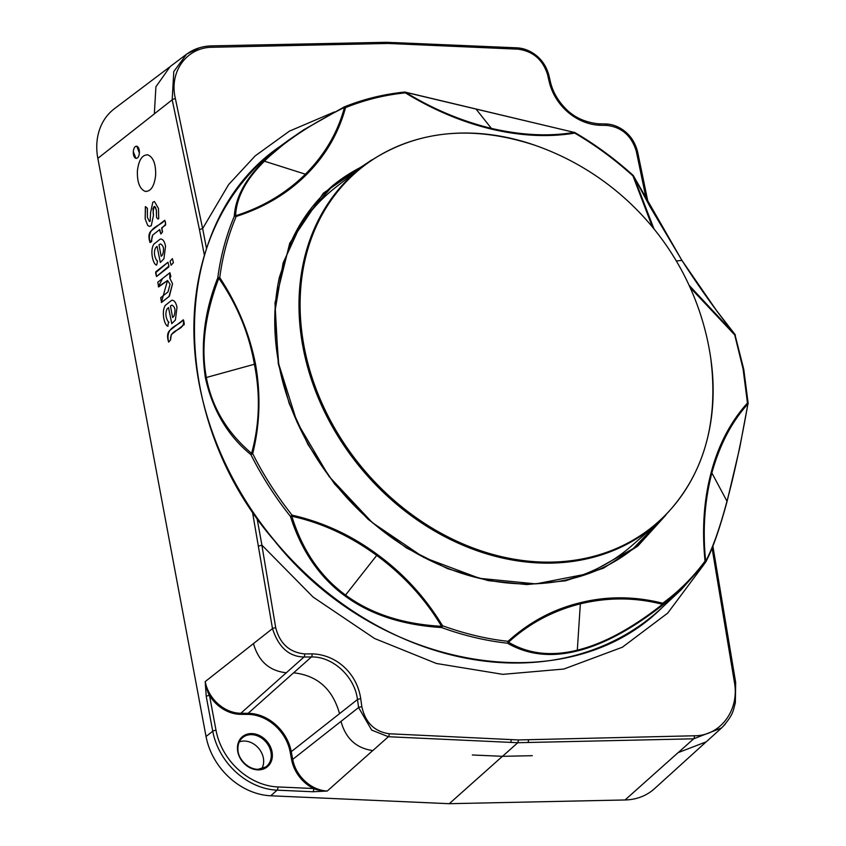 <?xml version="1.0" encoding="UTF-8"?>
<svg xmlns="http://www.w3.org/2000/svg" width="846" height="846" viewBox="0 0 846 846"><rect width="100%" height="100%" fill="white"/><g stroke="black" fill="none" stroke-linecap="round" stroke-linejoin="round"><path stroke-width="1.27" d="M705.257 742.672L654.487 788.694A63.513 51.638 -129.6 0 1 625.057 799.967L678.154 752.591M312.872 791.75A2.496 1.174 92.5 0 0 313.602 788.525A34.739 28.246 -129.6 0 1 291.606 759.687L290.167 751.967A40.217 32.698 50.4 0 0 247.91 714.394L240.613 714.341A34.739 28.246 -129.6 0 1 209.512 695.518A2.496 0.825 169.4 0 0 206.234 696.406L205.208 681.59C206.54 688.485 207.979 693.128 209.512 695.518L216.026 730.331A60.637 49.311 50.4 0 0 277.816 786.939L313.602 788.525C316.044 789.773 320.592 790.608 327.243 791.042L312.872 791.75L277.076 790.164L270.752 795.779L449.258 803.7L625.057 799.967M270.752 795.779A63.513 51.638 -129.6 0 1 206.043 736.496L212.748 731.219L206.234 696.406M154.353 113.882L97.84 158.361L206.043 736.496M97.84 158.361A63.513 51.638 -129.6 0 1 114.517 108.626L169.348 67.246M239.281 741.942A18.157 14.763 -129.6 0 1 244.272 741.054A18.157 14.763 -129.6 0 1 260.557 750.931A18.157 14.763 -129.6 0 1 261.604 768.919M170.554 339.838L171.294 334.646L183.984 324.653C184.777 325.625 183.487 319.09 183.265 319.873L170.342 329.993C167.815 331.833 167.032 335.069 167.963 339.701L168.65 342.091L170.554 339.838M168.058 326.186L167.762 326.196C164.399 325.202 161.142 311.74 165.33 305.353L171.706 300.277C174.234 300.066 175.989 302.456 176.983 307.426C175.989 302.456 174.234 300.066 171.706 300.277L165.33 305.353C161.142 311.74 164.399 325.202 167.762 326.196L168.566 321.861C170.596 324.779 163.193 317.43 167.022 309.054L168.513 307.553L171.77 323.68L175.397 320L176.983 307.426L175.397 320M172.552 283.748L169.782 278.186L170.871 276.515L169.919 272.729L157.779 282.226L158.657 286.942L167.508 280.523L170.078 284.214L167.984 291.955L160.677 297.707L161.554 302.424L169.39 296.259L172.552 283.748L169.02 296.544L161.353 302.487L167.508 280.523L158.297 286.667L162.612 278.419L169.877 272.888L169.782 278.186L172.552 283.748M173.388 262.651L172.394 258.665L170.099 261.224L171.093 265.21L173.388 262.651M168.914 266.056L167.963 262.271L155.812 271.767L156.542 276.547L168.682 267.05L168.914 266.056L156.542 276.547L155.59 272.761L167.963 262.271L168.914 266.056M156.309 264.988L156.309 264.988C152.946 263.984 149.689 250.522 153.877 244.134L160.254 239.058C162.781 238.858 164.536 241.237 165.53 246.218C164.536 241.237 162.781 238.858 160.254 239.058L153.877 244.134C149.689 250.522 152.946 263.984 156.309 264.988L156.309 264.988C156.616 266.247 157.916 260.23 157.113 260.653C159.143 263.561 151.741 256.211 155.569 247.836L157.06 246.334L160.317 262.461L163.934 258.781L165.53 246.218L163.934 258.781M162.527 231.941C161.766 225.945 160.211 229.509 165.361 225.099C166.154 226.072 164.854 219.537 164.642 220.33L151.709 230.44C149.192 232.29 148.399 235.516 149.34 240.148L150.028 242.538C153.359 240.782 150.398 241.554 152.671 235.093L159.746 229.52L160.888 233.982L162.527 231.941L160.888 233.982L159.429 229.774L152.555 235.188C152.185 238.35 151.402 240.782 150.186 242.474L150.028 242.538C146.295 226.781 159.936 226.686 164.642 220.33C168.312 227.014 159.608 225.311 162.527 231.941L162.527 231.941M158.339 219.019L158.72 218.448C158.265 219.442 157.536 219.029 156.531 217.211L156.436 210.643L155.505 207.302L154.469 206.435L152.967 208.465L153.475 215.275L153.126 212.6L153.856 206.678L154.469 206.435L156.32 209.882L156.531 217.211C157.536 219.029 158.265 219.442 158.72 218.448L158.466 208.486L154.469 201.549L152.809 202.215L150.588 212.6L150.165 221.229L149.499 221.493L147.384 217.443L147.405 208.275L145.364 206.646L145.174 218.892L147.733 225.48L149.52 226.4L151.275 225.713L153.475 215.275L151.275 225.713L149.52 226.4L147.733 225.48L145.174 218.892L145.512 206.593M155.643 175.281C155.928 164.039 153.327 157.24 147.839 154.892L146.834 154.765L147.839 154.892C142.202 154.628 138.723 159.989 137.39 170.977C137.105 182.218 139.706 189.007 145.195 191.365L146.199 191.492L145.195 191.365C150.831 191.63 154.321 186.268 155.643 175.281C154.321 186.268 150.831 191.63 145.195 191.365C139.706 189.007 137.105 182.218 137.39 170.977C138.723 159.989 142.202 154.628 147.839 154.892M139.389 153.01C138.945 156.669 137.782 158.466 135.91 158.371L133.308 151.582C133.742 147.913 134.905 146.125 136.788 146.21L139.389 153.01C139.484 149.277 138.617 147.014 136.788 146.21L136.788 146.21C134.916 146.136 133.753 147.923 133.308 151.582C133.213 155.304 134.08 157.578 135.91 158.371L135.91 158.371C137.782 158.456 138.945 156.669 139.389 153.01M334.519 111.905L289.417 131.141L255.196 155.876L228.632 184.576L202.649 228.589L206.519 248.544M256.983 518.027L261.911 545.152L313.115 597.086L374.503 638.466L436.399 663.476L502.81 674.347L563.806 669.049L622.36 647.232L667.716 613.096L704.136 564.271M449.258 803.7L502.45 756.313M532.293 755.69L502.513 756.313L472.354 754.981M646.481 200.28L636.277 151.138C631.518 135.751 621.747 127.175 606.942 125.409L599.751 125.271C576.263 124.119 554.923 105.697 549.223 81.808L547.478 74.321C542.73 59.569 532.927 51.194 518.048 49.174L388.124 43.453L212.769 47.26C186.776 47.016 168.766 71.699 175.418 98.792L202.617 228.579M202.628 228.547L199.445 229.583L172.193 99.796L173.779 71.561L186.649 54.133L199.55 47.746M261.858 545.152L275.733 627.806C279.889 643.69 289.512 652.393 304.613 653.916L312.026 653.873C336.211 654.444 357.075 673.268 360.745 698.838L361.877 706.833C365.377 722.611 374.471 731.589 389.149 733.757L518.524 739.943L517.794 742.714L502.513 756.313M725.149 724.271L721.543 727.972L693.667 738.812L517.794 742.714L388.377 736.729L371.669 730.098L358.598 707.52L357.477 699.526C354.728 676.398 332.425 656.285 311.413 656.972L304 657.014C288.972 656.665 278.471 647.19 272.497 628.599L252.351 511.322M518.524 739.943L694.302 735.777C720.348 735.988 739.753 710.143 734.37 682.003L712.068 548.071L713.062 548.917M388.124 43.453L387.087 42.3L377.189 42.49A2.496 1.237 -91.1 0 0 377.115 42.501M261.911 545.152L258.675 546.061M710.651 357.52A266.511 266.511 0 0 0 534.989 145.29A231.064 187.875 50.4 0 0 304.031 346.236A231.064 187.875 50.4 0 0 542.709 562.061A231.064 187.875 50.4 0 0 710.651 357.52C719.555 426.638 701.672 481.977 657.004 523.537L631.909 545.607A232.502 189.049 -129.6 0 1 565.297 580.176M288.761 247.191A232.502 189.049 -129.6 0 1 335.492 187.495L361.866 166.969C411.04 130.855 468.747 123.622 534.989 145.29M147.394 208.856L147.384 217.443L149.499 221.493L150.165 221.229L150.588 212.6L152.809 202.215L154.469 201.549L158.466 208.486L158.72 218.448M162.538 254.858C164.346 249.242 163.669 245.594 160.486 243.912L160.486 243.912C163.669 245.594 164.346 249.242 162.527 254.858L161.184 256.317L162.538 254.858M160.317 262.461L157.06 246.334L155.569 247.836M160.486 243.912L158.995 244.748L161.184 256.317L159.006 244.801L160.486 243.912M173.388 262.672L171.093 265.21L170.099 261.224L172.394 258.665L173.388 262.672M173.99 316.066C175.809 310.45 175.122 306.802 171.939 305.12L171.939 305.12C175.122 306.802 175.799 310.45 173.99 316.066L172.637 317.525L173.99 316.066M171.78 323.68L168.513 307.553L167.022 309.054M171.939 305.12L170.448 305.956L172.637 317.525L170.458 306.019L171.939 305.12M170.575 339.891L168.65 342.091C164.928 326.387 178.474 326.366 183.106 319.936L183.265 319.873C185.813 331.833 169.708 327.624 170.575 339.891M205.419 377.908C200.365 344.576 204.489 311.212 217.792 277.795C220.658 256.074 226.157 235.59 234.289 216.343C235.357 197.869 245.118 179.511 263.571 161.258L288.613 140.15L303.386 130.009L344.195 106.966C363.124 99.268 383.164 94.34 404.314 92.161A1.671 0.857 84.2 0 1 404.557 92.066A1.671 0.857 84.2 0 1 405.393 92.87C385.057 94.858 365.112 99.775 345.559 107.601C338.495 133.404 325.414 155.791 306.315 174.752C287.45 193.586 264.068 207.492 236.171 216.47C227.955 236.055 222.487 256.444 219.749 277.625C237.515 304.613 249.433 333.43 255.503 364.076C260.885 394.617 259.944 424.459 252.69 453.625A1.671 0.677 -165 0 0 251.59 453.382C259.574 424.375 260.505 394.67 254.392 364.256C249.052 333.504 237.197 304.824 218.818 278.228C204.933 314.712 200.777 347.801 206.35 377.496C211.881 407.159 226.961 432.443 251.59 453.382A1.671 0.931 -49.6 0 0 250.881 454.619C227.817 435.87 212.663 410.31 205.419 377.919L205.419 377.908A1.671 0.55 -10.6 0 1 206.35 377.496L254.392 364.256A1.671 0.55 -10.6 0 1 255.503 364.076L255.503 364.076A1.671 0.55 -10.6 0 0 254.392 364.245L254.392 364.245M705.701 562.008L681.178 589.768L662.852 604.932L662.45 604.319C635.431 597.318 608.063 597.16 580.345 603.843C552.956 610.727 529.004 623.523 508.509 642.22C528.338 653.969 551.264 656.612 577.31 650.162C603.431 643.774 631.814 628.483 662.45 604.319A1.671 0.825 104.4 0 0 662.714 603.219A1.671 0.973 53.9 0 1 662.852 604.932C631.645 629.329 603.029 644.694 576.983 651.018C551 657.501 527.819 654.899 507.441 643.193C485.424 640.729 463.481 635.515 441.612 627.552C402.41 625.088 370.178 614.534 344.904 595.88C319.566 577.332 301.419 550.862 290.442 516.441A1.671 0.687 -17.2 0 0 291.828 516.25C302.318 550.196 320.243 576.486 345.602 595.108C370.982 613.773 402.96 624.179 441.57 626.315C425.168 598.852 403.574 575.238 376.756 555.462C349.958 535.835 321.649 522.765 291.828 516.25L292.06 515.151C322.95 522.13 351.397 535.264 377.39 554.553C403.669 573.715 425.379 597.445 442.521 625.744C465.057 633.855 486.894 639.047 508.034 641.31C529.289 622.064 553.337 609.205 580.197 602.743C607.09 596.028 634.595 596.187 662.714 603.219C678.788 591.491 692.895 577.448 705.035 561.11C701.863 529.268 703.914 499.679 711.2 472.364C718.476 444.89 730.563 421.773 747.462 403.024L743.084 369.004L734.719 334.931L690.114 287.534M652.414 227.003L632.945 175.894A1.671 0.656 -16 0 1 633.612 176.095L653.979 228.906M491.568 129.142A1.671 0.656 -76.6 0 0 491.378 128.402L476.055 109.081A1.671 0.656 -76.6 0 0 475.886 108.965L574.138 132.378A1.671 1.026 80.8 0 1 574.741 133.108C548.737 137.38 521.009 136.058 491.568 129.142C462.18 122.099 433.459 110.012 405.393 92.87L405.604 92.33C432.708 108.965 461.303 120.989 491.378 128.402C521.644 135.318 549.223 136.65 574.138 132.378L405.604 92.33A1.671 1.459 -77 0 0 405.202 92.129M665.781 515.182L637.831 546.051L603.505 568.152L565.562 580.811L526.783 584.575L488.364 580.652L447.555 568.649L406.588 548.018L368.084 519.264L334.572 483.965L307.965 444.488L289.216 403.531L278.271 363.537L274.982 302.974L289.723 243.236L323.405 193.142L371.732 159.894M711.2 472.364A1.671 0.835 15 0 1 711.867 472.956L726.978 501.202C734.201 474.553 741.181 442.13 747.917 403.944C731.695 421.794 719.682 444.795 711.867 472.956C704.559 501.128 702.508 530.569 705.691 561.279C712.797 547.891 719.893 527.862 726.978 501.202A1.671 0.835 15 0 1 727.042 501.593A1.671 0.835 15 0 1 726.894 501.826M263.571 161.258A1.671 0.962 45.1 0 1 264.407 161.195C245.953 179.5 236.341 197.678 235.59 215.741C262.598 207.217 285.874 193.374 305.406 174.191C324.853 154.585 337.861 132.314 344.459 107.389C309.52 124.848 282.839 142.784 264.407 161.195L305.406 174.191A1.671 0.962 45.1 0 1 306.315 174.752M689.099 285.314L734.899 334.382C716.795 311.836 699.134 287.175 681.918 260.409L633.612 176.095A1.671 0.888 -27.3 0 0 633.559 175.915A1.671 0.888 -27.3 0 0 633.136 175.608M705.553 562.357C712.195 550.164 719.354 529.913 727.031 501.593L739.721 447.809L747.917 403.944A1.671 1.1 41.8 0 0 747.462 403.024A1.671 0.645 -4 0 1 748.16 403.479A1.671 0.645 -4 0 1 748.001 403.775L748.139 403.88M743.084 369.004A1.671 0.55 -10.6 0 1 743.761 369.3L734.899 334.382A1.671 1.121 -38.7 0 1 735.047 334.519A1.671 1.121 -38.7 0 1 735.237 334.974M705.374 562.611A1.671 0.952 36.5 0 0 705.437 562.537A1.671 0.952 36.5 0 0 705.035 561.11L705.691 561.279A1.671 1.533 -151.9 0 1 705.469 562.495M508.509 642.22A1.671 0.825 -132 0 0 508.034 641.31A1.671 0.74 -83.7 0 1 507.441 643.193A1.671 1.343 -59.3 0 0 508.509 642.22M475.674 108.997A1.671 0.656 -76.6 0 1 475.886 108.965L405.118 92.108A1.671 1.459 -77 0 0 404.695 92.066M441.612 627.552L441.57 626.315L442.521 625.744A1.671 0.571 -70 0 1 441.612 627.552M405.255 92.14A1.671 1.671 0 0 0 404.557 92.066C383.375 94.266 363.294 99.204 344.311 106.903A1.671 0.941 67.8 0 0 344.195 106.966L344.459 107.389A1.671 0.994 15 0 1 345.559 107.601A1.671 0.941 67.8 0 0 344.311 106.892A1.671 1.671 0 0 0 344.174 106.966M235.59 215.741A1.671 1.481 -177.6 0 0 234.289 216.343A1.671 0.888 22.9 0 1 236.171 216.47A1.671 0.772 72.1 0 0 235.59 215.741M218.818 278.228L219.749 277.625A1.671 0.772 -172.5 0 0 217.792 277.795L218.818 278.228M286.276 672.771L240.824 713.263A33.903 27.569 50.4 0 1 205.208 681.59L253.483 643.595C258.421 661.191 269.366 670.931 286.318 672.771L304 657.014A2.496 1.142 89.7 0 0 304.613 653.916M372.758 750.561L327.243 791.042A33.903 27.569 50.4 0 1 292.705 759.391L341.001 721.374C345.686 738.526 356.303 748.255 372.822 750.571L388.377 736.729A2.496 1.174 92.6 0 0 389.149 733.757M258.294 769.881A19.543 15.894 -129.6 0 1 238.361 742.566A19.543 15.894 -129.6 0 1 268.045 742.756A19.543 15.894 -129.6 0 1 258.294 769.881M240.613 714.341L240.824 713.263L248.132 713.315L293.615 672.792M339.553 713.654L291.257 751.671L292.705 759.391L291.606 759.687M257.787 769.405A18.707 15.217 50.4 0 0 265.887 766.899A18.707 15.217 50.4 0 0 266.257 742.333A18.707 15.217 50.4 0 0 242.051 738.114A18.707 15.217 50.4 0 0 240.021 757.456A18.707 15.217 50.4 0 0 257.787 769.405M312.026 653.873A2.496 1.142 89.6 0 1 311.413 656.972L293.615 672.824C317.324 675.404 332.626 689.014 339.532 713.654L357.477 699.526A2.496 0.656 172 0 1 360.745 698.838M247.91 714.394L248.132 713.315A41.052 33.375 -129.6 0 1 291.257 751.671L290.167 751.967M277.816 786.939A2.496 1.174 -87.5 0 1 277.076 790.164A63.133 51.342 -129.6 0 1 212.748 731.219A2.496 0.825 -10.6 0 1 216.026 730.331M694.302 735.777A2.496 1.227 -91.2 0 1 693.667 738.812L678.228 752.591L706.209 741.847M186.649 54.133L170.194 66.548L155.907 86.8L154.342 113.84L172.193 99.796A2.496 0.92 167.8 0 1 175.418 98.792M204.383 255.238L199.445 229.583M253.483 643.573L272.497 628.599A2.496 0.74 170.7 0 1 275.733 627.806M340.98 721.395L358.598 707.52A2.496 0.645 172.1 0 1 361.877 706.833M378.257 43.643A2.496 1.237 -91.1 0 0 377.21 42.49L211.637 45.885C202.511 46.139 194.485 48.687 187.579 53.52M394.363 42.638A2.496 1.153 92.4 0 1 394.5 42.607A2.496 1.153 92.4 0 1 394.585 42.607A2.496 1.153 92.4 0 1 395.484 43.759M212.769 47.26A2.496 1.227 -91.2 0 0 211.659 45.874M516.652 48A2.496 1.174 92.5 0 1 517.107 47.841A2.496 1.174 92.5 0 1 518.048 49.174M394.574 42.607L517.086 47.841C523.304 48.201 529.205 50.369 534.799 54.366C541.588 59.22 546.252 66.062 548.79 74.871A2.496 0.994 166.8 0 0 547.478 74.321M550.535 82.348A2.496 0.983 166.9 0 0 549.223 81.808M598.185 123.981A2.496 1.258 91.1 0 1 598.661 123.823A2.496 1.258 91.1 0 1 599.751 125.271M605.387 124.108A2.496 1.258 91 0 1 605.852 123.96A2.496 1.258 91 0 1 606.942 125.409M548.79 74.871L550.535 82.358C552.745 91.379 557.303 99.627 564.197 107.114C572.869 116.759 584.353 122.332 598.64 123.823L605.831 123.96C611.996 124.161 617.876 126.266 623.47 130.273C630.429 135.307 635.135 142.435 637.556 151.646A2.496 0.909 168.2 0 0 636.277 151.138M712.882 546.146L735.66 682.415A2.496 0.719 170.9 0 0 734.37 682.003M511.217 739.594A2.496 1.184 92.7 0 1 510.413 742.354M527.777 742.481A2.496 1.216 -91.3 0 0 528.443 739.711M657.004 523.537A231.508 188.235 -129.6 0 1 449.067 538.839A231.508 188.235 -129.6 0 1 302.931 346.828A231.508 188.235 -129.6 0 1 361.866 166.969M288.602 140.14L280.089 146.369A299.812 243.775 50.4 0 0 199 382.889A299.812 243.775 50.4 0 0 391.412 633.094A299.812 243.775 50.4 0 0 661.963 607.724L681.178 589.778M633.591 175.968A1.671 1.671 0 0 0 633.199 175.439L632.945 175.894C614.651 159.344 595.246 145.078 574.741 133.108L574.762 132.484A1.671 1.671 0 0 0 574.223 132.283M377.39 554.553L344.904 595.88M580.197 602.743A1.671 0.899 76.2 0 1 580.345 603.843L577.31 650.162A1.671 0.899 76.2 0 1 576.983 651.018M676.314 260.959L681.95 260.409L649.929 206.561L633.559 175.926M290.442 516.441C275.087 497.046 261.9 476.435 250.881 454.619L252.69 453.625C263.37 474.902 276.494 495.418 292.06 515.151L290.442 516.441M366.847 163.246L333.313 185.126M333.25 185.179L302.953 219.897L283.114 262.958L274.865 311.878L278.672 363.854L297.052 422.186L329.02 476.404L372.282 522.595L423.709 557.408L479.587 578.336L535.888 583.888L588.52 573.63L633.696 548.303M657.786 522.839A235.632 191.587 -129.6 0 1 632.755 549.054L657.754 522.87M332.245 186.035A235.632 191.587 -129.6 0 1 362.691 166.334L332.245 186.035M278.271 363.537L278.757 363.695C288.264 417.067 319.45 476.023 369.903 520.353C393.242 540.721 418.59 556.446 445.948 567.529C513.036 595.034 585.696 587.568 633.781 548.25L661.593 519.338M332.943 185.422L333.239 185.168C315.346 200.65 301.536 219.008 291.796 240.232L279.402 277.255C273.417 304.814 273.205 333.62 278.757 363.695L278.672 363.854M265.887 766.899L257.924 769.363C246.091 768.94 237.768 757.022 237.969 750.032C237.62 745.009 238.984 741.033 242.051 738.114M721.543 727.972L706.22 741.868M387.087 42.342L394.5 42.649M637.556 151.646L648.332 203.653M735.66 682.415L735.354 702.857C733.091 710.185 734.095 713.834 722.653 726.904M280.089 146.369C168.354 222.413 165.53 415.323 274.189 540.467C376.935 670.159 566.534 703.111 661.963 607.724M748.118 403.965A1.671 1.671 0 0 0 748.16 403.479L743.761 369.3M735.354 335.09A1.671 1.671 0 0 0 735.015 334.466M735.047 334.519L716.287 310.207L681.95 260.409M681.083 589.831L705.437 562.537A1.671 1.671 0 0 0 705.649 562.178M633.199 175.439C614.957 158.942 595.478 144.624 574.762 132.484M344.195 106.956L303.376 129.998"/></g></svg>
